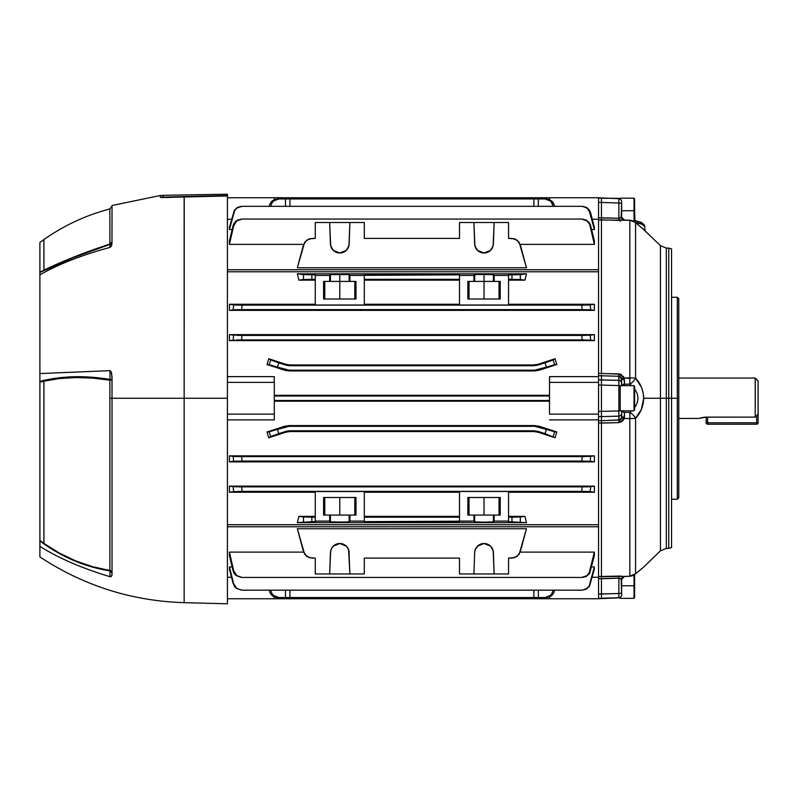 <?xml version="1.0" encoding="UTF-8"?>
<svg xmlns="http://www.w3.org/2000/svg" width="798" height="798" viewBox="0 0 798 798"><rect width="100%" height="100%" fill="white"/><g stroke="black" fill="none" stroke-linecap="round" stroke-linejoin="round"><path stroke-width="1.2" d="M700.185 418.042L704.754 417.164L698.958 418.441L678.769 418.441L698.958 418.441L706.17 417.115L755.217 417.115L755.217 378.053L678.769 378.053L755.217 378.053L755.217 417.115L758.1 413.982L758.1 380.945L755.217 378.053M704.754 417.164L755.217 417.115L758.1 413.982L758.1 380.945M756.654 415.559L756.654 422.77L707.617 422.77L707.617 417.115L707.617 424.217L756.654 424.217A1.446 1.446 0 0 0 758.1 422.77L758.1 413.982L758.1 422.77A1.446 1.446 0 0 1 756.654 424.217L756.654 422.77L758.1 422.77L756.654 422.77L756.654 424.217L707.617 424.217L707.617 422.77L706.17 422.77L706.17 417.115L706.17 422.77L756.654 422.77L756.654 415.559M706.17 422.77L707.617 424.217A1.446 1.446 0 0 1 706.17 422.77M671.557 499.219L677.322 499.219L678.769 497.782L678.769 398.252L677.322 398.252L677.322 499.219L677.322 398.252L671.557 398.252L671.557 547.588L671.557 398.252L668.764 398.252L668.764 548.366L668.764 398.252L660.445 398.252L660.445 245.654L660.445 398.252L643.717 398.252L643.098 404.037L641.353 409.424L635.577 418.302L635.577 573.792L629.861 576.246L629.851 418.571L624.136 418.511L622.161 421.414L618.859 422.631L598.56 423.06L598.56 420.696L601.453 420.726L601.453 416.616L598.56 416.566L598.56 423.06L601.453 423.11L601.453 420.875M635.238 222.353L635.517 222.512C641.482 223.54 644.585 225.006 644.844 226.901L644.136 224.687L641.462 222.462L634.629 220.467M634.709 574.53L629.861 576.246L624.136 576.415L629.851 576.206A8.658 8.598 -0 0 0 635.577 573.792L642.36 568.146M620.964 374.352L624.136 377.993L629.861 378.382L629.851 220.298L598.56 219.969L598.56 217.874L601.453 217.774L601.453 202.443L598.56 202.453L598.56 219.969L601.453 219.869L601.453 217.794M621.642 594.64L621.143 578.71L618.859 578.191L601.453 578.74L601.453 598.32L598.56 598.271L598.56 594.041L618.859 593.483L618.859 578.191L598.56 578.63L598.56 594.041L601.453 594.061L601.453 578.72L598.56 578.63L598.56 420.696L601.453 420.726L601.453 421.593L601.453 420.726L619.797 420.027L621.143 418.79L621.642 416.945L624.425 417.095L624.425 412.297A2.883 1.746 0 0 1 621.682 410.83A2.883 1.746 180 0 0 624.425 412.297L624.136 418.511L629.851 418.571L629.851 412.366L631.687 410.83L629.851 412.366L624.425 412.297L629.851 412.366A8.658 4.359 43.1 0 1 635.577 418.302C640.575 413.115 643.288 406.431 643.717 398.252L643.717 397.763M635.577 573.792L629.851 576.206L629.851 418.571A8.658 0.978 180 0 0 635.577 418.302A8.658 4.359 -136.9 0 0 629.851 412.366L629.851 418.571A8.658 0.978 -0 0 0 635.577 418.302L635.577 573.792C646.111 565.024 646.111 565.024 635.577 573.792A8.658 5.456 49.5 0 1 635.158 574.211L643.717 567.039L660.445 550.839L660.445 398.252L666.32 398.252L666.32 248.088L666.32 548.406L668.764 548.366L668.764 248.138L666.32 248.088L666.32 398.252L671.557 398.252L671.557 248.906L671.557 398.252L671.557 248.906L668.764 248.138M598.56 374.93L598.56 379.928L601.453 379.888L601.453 375.778L598.56 375.798L598.56 373.434L601.453 373.414L601.453 219.869L601.453 373.414L620.605 374.202M598.56 597.882L598.56 576.535L601.453 576.635L601.453 423.11L601.453 577.323L601.453 576.635L624.136 576.415A2.883 2.743 -71.7 0 0 621.502 579.049L618.859 578.191L618.859 593.483L601.453 594.061L601.453 598.32L598.56 598.271M620.206 597.762L598.56 598.7M601.453 198.183L601.453 202.443L598.56 202.453L598.56 198.233L618.859 198.353L601.453 198.183L601.453 199.48L601.453 198.183L598.56 198.233M598.56 382.382L549.523 382.382L549.523 376.626L598.56 376.626L549.523 376.626L549.523 382.382L598.56 382.382L598.56 414.122L549.523 414.122L598.56 414.122L598.56 379.928L618.859 380.357L618.859 376.267L601.453 375.778L601.453 374.91L601.453 375.778L601.453 374.91L601.453 375.778L598.56 375.798L598.56 373.873M623.457 419.977L624.136 418.511L621.502 417.962L620.575 419.509L618.859 420.237L621.502 417.962L621.642 413.354A2.883 2.783 180 0 1 618.859 416.147L601.453 416.616L601.453 411.429L601.453 416.616L618.859 416.147L618.859 420.237L618.859 410.94L598.56 411.419L618.859 410.94L618.859 385.564L621.642 385.743L621.143 377.703L618.859 376.267L601.453 375.778L601.453 385.075L598.56 385.075L601.453 385.075L601.453 411.429L601.453 385.075L618.859 385.564L601.453 385.075L601.453 381.793M620.116 419.858L601.453 420.726L601.453 421.593L601.453 416.616L598.56 416.566L598.56 414.681M598.56 219.669L598.56 217.874L618.859 218.303L618.859 203.021L601.453 202.443L601.453 217.754L618.859 218.303L621.143 217.794L621.642 201.754M601.453 217.754L601.453 219.869L601.453 219.171L601.453 219.869L620.605 220.428M598.56 373.434L618.859 373.873L624.136 377.993L623.368 376.387M598.56 576.535L618.859 576.086L618.859 578.191L618.859 576.086L624.425 576.445M601.453 375.778L601.453 374.91M643.557 229.325L635.577 222.712L635.577 378.202L641.363 387.09L643.098 392.476L643.717 398.252L660.445 398.252L660.445 245.654L666.32 248.088M642.35 228.348L643.098 228.956M622.989 420.606L623.368 420.107M622.151 421.414L618.859 422.631L622.151 421.424M620.615 576.066L618.859 576.086M601.453 598.32L618.859 597.742L601.453 598.231M621.642 594.859A2.883 2.883 180 0 1 618.859 597.742A2.883 2.883 0 0 0 621.642 594.859L621.642 579.109M621.642 217.385L621.642 201.635A2.883 2.883 180 0 0 618.859 198.762A2.883 2.883 0 0 1 621.642 201.635M621.502 417.962L624.136 418.511L624.425 417.095L621.642 416.945L621.642 413.583M621.642 413.354L621.642 410.761L618.859 410.94L618.859 416.147A2.883 2.783 0 0 0 621.642 413.354L621.642 410.761L618.859 410.94L618.859 380.357L601.453 379.888M621.642 382.94L621.642 384.506M635.427 390.042L637.293 393.883L638.001 398.252L637.293 393.893M637.293 402.611L635.427 406.451L637.293 402.611L638.001 398.252M635.427 406.461L634.629 407.608L634.629 388.885M620.575 376.995L621.502 378.541L618.859 376.267L618.859 380.357A2.883 2.783 -0 0 1 621.642 383.14A2.883 2.783 180 0 0 618.859 380.357L618.859 385.564L621.642 385.743L621.642 379.549L624.425 379.399L624.425 384.207L629.851 384.137L629.851 377.923L624.136 377.993L624.425 384.207A2.883 1.746 0 0 0 621.682 385.673A2.883 1.746 180 0 1 624.425 384.207L624.425 379.399L624.425 385.673L624.425 384.207L629.851 384.137L631.687 385.673M660.445 398.252L660.445 550.839L660.445 398.252M666.32 398.252L666.32 548.406L666.32 398.252M668.764 398.252L668.764 248.138L668.764 398.252M629.881 381.414L629.851 384.137A8.658 4.359 -43.1 0 0 635.577 378.202L635.577 222.712A8.658 5.456 -49.5 0 0 635.168 222.303A8.658 5.456 130.5 0 1 635.577 222.712A8.658 8.598 180 0 0 629.851 220.298L629.871 220.298A8.658 8.598 -0 0 1 635.577 222.712C646.111 231.47 646.111 231.47 635.577 222.712M624.425 220.049L629.851 220.298L629.851 377.923A8.658 0.978 -0 0 1 635.577 378.202A8.658 0.978 180 0 0 629.851 377.923L629.881 381.195M601.453 596.924L601.453 595.318M618.859 597.742L618.859 593.483L618.859 597.742M601.453 199.48L601.453 202.443L618.859 203.021L618.859 198.762L618.859 203.021A2.883 0.748 0 0 1 621.642 203.769A2.883 0.748 180 0 0 618.859 203.021L618.859 218.303L621.642 217.176A2.883 2.883 0 0 0 624.325 220.049M601.453 414.591L601.453 412.756M621.642 592.734A2.883 0.748 180 0 1 618.859 593.483A2.883 0.748 -0 0 0 621.642 592.734M621.143 418.79L620.575 419.509M624.136 220.088A2.883 2.743 71.7 0 1 621.502 217.455A2.883 2.743 -108.3 0 0 624.136 220.088L620.206 220.438M618.859 220.418L618.859 218.303L618.859 220.418M624.136 418.511L618.859 422.631L618.859 420.237L618.859 422.631L601.453 423.11L601.453 421.603M622.171 421.414L623.248 420.277M618.859 376.267L618.859 373.873L618.859 376.267L619.727 376.437M624.325 576.455A2.883 2.883 180 0 0 621.642 579.328L621.502 579.049A2.883 2.743 108.3 0 1 624.136 576.415M621.642 379.549L621.502 378.541L624.136 377.993L624.425 379.399L621.642 379.549M624.136 377.993L621.502 378.541M621.642 217.176L624.395 220.039L629.871 220.238L635.168 222.303L642.54 228.497M641.353 409.424L643.717 398.252C643.298 390.082 640.575 383.399 635.577 378.202A8.658 4.359 136.9 0 1 629.851 384.137M634.071 220.517L639.866 222.093L642.011 224.218M644.844 226.901L642.33 224.378L635.517 222.512L636.136 223.191M678.769 497.782L678.769 298.721L678.769 398.252L677.322 398.252L677.322 297.275L677.322 398.252L671.557 398.252L671.557 547.588L668.764 548.366M598.56 577.253L592.286 577.253L598.56 577.243L598.56 578.63L598.56 576.635M598.56 422.152L598.56 420.855M598.56 420.696L598.56 416.566M598.56 381.833L598.56 198.622M634.031 585.772L621.642 585.772L634.031 585.772L634.031 598.35L634.031 585.772L634.629 585.772L634.031 585.772L634.031 575.019L634.031 585.772M620.206 598.35L634.031 598.35L634.629 597.313L634.629 574.45M634.629 597.313L634.629 574.63M349.155 274.652L349.903 275.4L349.903 281.415L349.155 281.415L349.155 274.652L348.357 274.532L349.155 274.652L349.155 281.415L339.788 281.415L339.788 274.342L348.357 274.532L330.422 274.652L329.674 275.4L329.674 281.415L323.599 281.415L323.599 299.011L355.978 299.011L355.978 281.415L349.903 281.415L349.903 275.4L364.307 275.4L364.307 305.016L315.27 305.016L315.27 275.4L329.674 275.4L315.27 275.4L315.27 274.851L297.345 273.824L298.881 280.148L297.345 273.824L526.471 273.824L524.934 280.148L526.471 273.824L508.555 274.851L508.555 305.016L459.508 305.016L459.508 275.4L473.912 275.4L473.912 281.415L467.847 281.415L467.847 299.011L500.226 299.011L500.226 281.415L494.152 281.415L494.152 275.4L508.555 275.4L494.152 275.4L493.403 274.652L493.403 281.415L484.037 281.415L484.037 274.342L491.718 274.482L476.356 274.482L473.912 275.4L459.508 275.4L459.508 274.851L349.903 275.4L349.155 274.652L346.302 274.432L331.22 274.532L339.788 274.342L339.788 281.415L355.978 281.415L355.978 299.011L323.599 299.011L323.599 281.415L339.788 281.415L339.788 299.011L339.788 281.415L330.422 281.415L330.422 274.652L330.422 281.415L329.674 281.415L329.674 275.4L330.422 274.652M286.841 370.751L284.637 370.232L286.841 370.751M268.756 358.731L267.051 364.546L268.756 358.731L285.584 364.237L268.756 358.731L277.325 362.372L289.923 365.723L290.043 364.955L533.782 364.955L538.231 364.237L555.059 358.731L556.775 364.546L539.179 370.232L534.73 370.93L289.095 370.93L289.215 370.192L534.61 370.192L534.73 370.93L289.095 370.93L289.215 370.192L277.405 367.1L278.791 362.851L285.465 365.015L285.584 364.237L290.043 364.955L533.782 364.955L533.902 365.723L289.923 365.723L533.902 365.723L545.034 362.851L546.411 367.1L534.61 370.192L289.215 370.192L267.051 364.546L284.637 370.232L267.051 364.546L269.175 364.696L270.721 359.948L268.756 358.731L267.051 364.546L268.756 358.731L285.584 364.237L268.756 358.731M598.56 577.193L598.56 524.715L227.42 524.715L598.56 524.715L598.56 419.878L549.523 419.878L598.56 419.878M598.56 376.626L598.56 271.779L227.42 271.779L598.56 271.779L598.56 219.241L592.286 219.241L598.56 219.241L598.56 217.874M274.303 395.309L549.523 395.309L274.303 395.309M227.42 376.626L274.303 376.626L274.303 382.382L227.42 382.382L274.303 382.382L274.303 376.626L227.42 376.626M524.934 280.148L508.555 280.148L524.934 280.148L526.471 273.824L520.326 274.622L520.326 279.539L524.934 280.148L520.326 279.539L520.326 274.622L511.967 274.851L511.967 279.32L520.326 279.539L508.555 279.32L511.967 279.32L511.967 274.851L508.555 274.851L508.555 305.016L459.508 305.016L459.508 274.851L364.307 274.851L364.307 305.016L315.27 305.016L315.27 274.851L303.489 274.622L303.489 279.539L315.27 279.32L311.858 279.32L311.858 274.851L311.858 279.32L298.881 280.148L303.489 279.539L303.489 274.622L297.345 273.824L526.471 273.824L524.934 280.148M315.27 280.148L298.881 280.148L297.345 273.824L298.881 280.148L315.27 280.148M229.435 304.257L315.27 304.257L229.435 304.257L229.435 310.372L229.435 304.257L233.684 304.906L229.435 304.257M590.749 309.824L589.602 309.754L590.749 309.843L590.141 304.906L594.38 304.257L590.141 304.906L590.749 309.843L594.38 310.372L590.749 309.843L594.38 310.372L594.38 304.257L508.555 304.257L594.38 304.257L594.38 310.372L229.435 310.372L240.138 309.614L583.687 309.614L594.38 310.372L229.435 310.372L233.076 309.843L229.435 310.372L233.076 309.843L233.684 304.906L233.076 309.843L233.684 304.906L234.802 304.996L233.684 304.906M234.053 335.25L229.435 334.621L594.38 334.621L594.38 340.636L229.435 340.636L229.435 334.621L594.38 334.621L583.248 335.429L240.567 335.429L229.435 334.621L229.435 340.636L233.664 340.088L229.435 340.636L594.38 340.636L594.38 334.621L590.221 335.2L590.63 340.128L594.38 340.636L590.63 340.128L590.221 335.2L581.822 335.429L582.201 339.898L590.63 340.128L241.624 339.898L582.201 339.898L581.822 335.429L236.667 335.369M227.42 577.253L231.54 577.253L227.42 577.253M315.27 558.101L311.858 558.101L315.27 558.101L315.27 573.971L329.674 573.971L315.27 573.971L315.27 558.101L309.075 557.642L304.656 554.261L297.345 528.745L526.471 528.745L519.159 554.261L514.75 557.642L508.555 558.101L508.555 573.971L494.152 573.971L508.555 573.971L508.555 558.101L511.967 558.101L508.555 558.101M229.435 552.116L303.619 552.116L229.435 552.116L229.435 555.687L229.435 552.116L233.684 570.76L229.435 552.116M582.231 577.453L587.069 575.587L589.014 573.433L594.38 552.116L520.196 552.116L594.38 552.116L594.38 555.687L594.38 552.116L589.692 572.146L587.069 575.587L581.672 577.453L242.153 577.453L236.747 575.587L233.684 570.76L233.076 570.789L236.178 575.587L241.585 577.453L582.231 577.453L586.43 576.385L589.602 573.453L594.38 555.687L589.602 573.453L586.43 576.385L582.231 577.453L241.585 577.453L236.747 575.587L233.684 570.76L233.076 570.789L234.223 573.453L236.178 575.587L241.585 577.453M229.435 566.959L232.148 566.959L229.435 566.959L229.435 569.104L229.435 566.959L233.595 583.637L229.435 566.959M582.201 590.171L587.148 588.355L589.084 586.261L594.38 566.959L591.677 566.959L594.38 566.959L594.38 569.104L594.38 566.959L589.084 586.261L585.951 589.133L581.822 590.171L241.994 590.171L236.667 588.355L233.186 583.657L236.298 588.355L241.624 590.171L582.201 590.171L586.331 589.133L589.473 586.261L594.38 569.104L589.473 586.261L586.331 589.133L582.201 590.171L241.624 590.171L236.667 588.355L233.595 583.637L234.353 586.271L236.298 588.355L241.624 590.171M268.756 437.773L285.584 432.257L268.756 437.773L267.051 431.947L268.756 437.773L278.791 433.653L277.405 429.404L289.215 426.302L289.095 425.573L284.637 426.272L267.051 431.947L284.637 426.272L289.095 425.573L534.73 425.573L539.179 426.272L556.775 431.947L555.059 437.773L538.231 432.257L533.782 431.548L290.043 431.548L285.584 432.257L268.756 437.773L270.721 436.546L269.175 431.798L267.051 431.947L284.637 426.272L284.756 427.01L277.405 429.404L267.051 431.947L284.637 426.272L284.756 427.01L289.215 426.302L534.61 426.302L289.215 426.302L289.095 425.573L534.73 425.573L534.61 426.302L546.411 429.404L545.034 433.653L533.902 430.78L533.782 431.548L290.043 431.548L289.923 430.78L533.902 430.78L289.923 430.78L287.669 430.96L289.923 430.78L290.043 431.548L285.584 432.257L268.756 437.773L267.051 431.947L268.756 437.773M526.471 522.68L524.934 516.356L526.471 522.68L297.345 522.68L298.881 516.356L297.345 522.68L315.27 521.653L315.27 521.094L329.674 521.094L330.651 521.912L339.788 522.161L348.926 521.912L349.903 521.094L364.307 521.094L364.307 521.653L473.912 521.094L474.9 521.912L484.037 522.161L493.164 521.912L494.152 521.094L508.555 521.094L508.555 521.653L526.471 522.68L297.345 522.68L298.881 516.356L315.27 516.356L298.881 516.356L303.489 516.954L298.881 516.356L297.345 522.68L311.858 521.653L311.858 517.184L303.489 516.954L303.489 521.872L303.489 516.954L315.27 517.184L311.858 517.184L311.858 521.653L315.27 521.653L315.27 491.478L364.307 491.478L364.307 521.094L349.903 521.094L349.903 515.089L355.978 515.089L355.978 497.493L323.599 497.493L323.599 515.089L329.674 515.089L329.674 521.094L315.27 521.094L315.27 491.478L364.307 491.478L364.307 521.653L459.508 521.653L459.508 491.478L508.555 491.478L508.555 521.094L494.152 521.094L494.152 515.089L500.226 515.089L500.226 497.493L467.847 497.493L467.847 515.089L473.912 515.089L473.912 521.094L459.508 521.094L459.508 491.478L508.555 491.478L508.555 521.653L526.471 522.68L524.934 516.356L508.555 517.184L511.967 517.184L511.967 521.653L511.967 517.184L520.326 516.954L520.326 521.872L520.326 516.954L524.934 516.356L526.471 522.68M349.155 552.535A9.377 9.377 0 0 0 331.22 549.064L330.422 552.555L329.674 573.971L364.307 573.971L349.903 573.971L348.926 550.77L347.469 547.508L344.896 545.014L339.788 543.508L334.681 545.014L332.108 547.508L330.651 550.77L329.674 573.971L349.903 573.971L348.556 549.553M459.508 558.101L459.508 573.971L494.152 573.971L493.164 550.77L490.551 546.141L485.822 543.677L482.241 543.677L478.93 545.014L475.468 549.064L474.66 552.555L473.912 573.971L459.508 573.971L459.508 558.101L364.307 558.101L364.307 573.971L364.307 558.101L459.508 558.101L364.307 558.101M549.523 401.195L274.303 401.195L549.523 401.195M274.303 419.878L227.42 419.878L274.303 419.878L274.303 414.122L274.303 419.878M594.38 486.132L594.38 492.246L508.555 492.246L594.38 492.246L594.38 486.132L583.687 486.89L240.138 486.89L229.435 486.132L594.38 486.132L590.749 486.66L594.38 486.132L229.435 486.132L236.178 486.82L229.435 486.132L233.076 486.66L233.684 491.598L581.672 491.359L594.38 492.246L590.141 491.598L590.749 486.66L594.38 486.132M239.25 491.378L229.435 492.246L315.27 492.246L229.435 492.246L229.435 486.132L229.435 492.246L233.684 491.598L233.076 486.66M508.555 516.356L524.934 516.356L508.555 516.356M235.619 461.164L581.822 461.064L594.38 461.882L229.435 461.882L229.435 455.858L233.186 456.366L229.435 455.858L594.38 455.858L594.38 461.882L229.435 461.882L229.435 455.858L237.495 456.566L229.435 455.858L594.38 455.858L583.627 456.596L235.021 456.496M311.858 558.101L306.582 556.316L303.489 551.687L297.345 528.745L526.471 528.745L520.326 551.687L524.934 534.49M231.54 219.241L227.42 219.241L231.54 219.241M241.624 206.323L236.677 208.148L234.742 210.243L229.435 229.545L232.148 229.545L229.435 229.545L229.435 227.39L229.435 229.545L234.053 211.5L236.677 208.148L241.994 206.323L581.822 206.323L585.951 207.37L589.084 210.243L594.38 229.545L591.677 229.545L594.38 229.545L594.38 227.39L594.38 229.545L590.161 211.49L586.331 207.36L582.201 206.323L241.624 206.323L237.495 207.37L234.353 210.233L229.435 227.39L234.353 210.233L237.495 207.37L241.624 206.323L582.201 206.323L587.148 208.148L590.221 212.857L589.473 210.233L587.528 208.138L582.201 206.323M581.672 219.051L586.43 220.118L589.602 223.051L594.38 240.806L594.38 244.378L520.196 244.378L594.38 244.378L594.38 240.806L590.291 224.338L586.43 220.118L582.231 219.051L587.069 220.916L589.692 224.358L594.38 244.378L590.141 225.734L590.749 225.714L587.069 220.916L581.672 219.051L241.585 219.051L236.178 220.916L233.535 224.338L229.435 240.806L229.435 244.378L229.435 240.806L233.076 225.714L236.747 220.916L242.153 219.051L237.395 220.118L234.223 223.051L233.076 225.714L233.684 225.734L236.747 220.916L241.585 219.051M303.619 244.378L229.435 244.378L233.684 225.734L229.435 244.378L303.619 244.378M524.934 262.013L520.326 244.806L526.471 267.759L297.345 267.759L304.656 242.243L309.075 238.851L315.27 238.393L315.27 222.532L329.674 222.532L330.651 245.724L333.275 250.363L336.277 252.308L339.788 252.996L343.3 252.308L346.302 250.363L348.926 245.724L349.903 222.532L364.307 222.532L364.307 238.393L459.508 238.393L459.508 222.532L473.912 222.532L474.9 245.724L477.523 250.363L480.526 252.308L484.037 252.996L487.548 252.308L490.551 250.363L493.164 245.724L494.152 222.532L508.555 222.532L508.555 238.393L514.75 238.851L519.159 242.243L526.471 267.759L297.345 267.759L303.489 244.806L306.582 240.188L311.858 238.393L315.27 238.393L311.858 238.393M364.307 304.257L459.508 304.257L364.307 304.257M459.508 280.148L364.307 280.148L459.508 280.148M364.307 279.32L459.508 279.32L364.307 279.32M588.136 305.036L235.689 305.036M341.574 522.151L330.422 521.842L331.22 521.972L330.422 521.842L330.422 515.089L349.155 515.089L323.599 515.089L323.599 497.493L355.978 497.493L355.978 515.089L349.155 515.089L349.155 521.842L343.3 522.141M474.66 521.842L474.66 515.089L473.912 515.089L473.912 521.094L475.468 521.972L474.66 521.842L474.66 515.089L493.403 515.089L467.847 515.089L467.847 497.493L500.226 497.493L500.226 515.089L493.403 515.089L493.403 521.842L491.718 522.022M459.508 492.246L364.307 492.246L459.508 492.246M364.307 516.356L459.508 516.356L364.307 516.356M459.508 517.184L364.307 517.184L459.508 517.184M364.307 238.393L459.508 238.393L364.307 238.393L364.307 222.532L315.27 222.532L315.27 238.393M508.555 238.393L511.967 238.393L508.555 238.393L508.555 222.532L459.508 222.532L459.508 238.393M480.526 252.308L478.93 251.48M475.468 247.43L474.66 243.949L473.912 222.532L494.152 222.532L493.403 243.949L492.595 247.43L490.551 250.363L484.037 252.996L477.523 250.363L475.269 246.941M390.92 365.723L393.045 365.713M390.821 396.017L392.945 396.007M392.945 400.496L390.821 400.486M393.045 430.78L390.92 430.78M234.732 461.204L233.595 461.294L233.186 456.366L233.595 461.294L229.435 461.882L241.994 461.064L241.624 456.596L582.201 456.596L581.822 461.064L241.994 461.064L241.624 456.596L237.495 456.566M240.198 339.908L241.624 339.898L241.944 335.429M236.288 339.968L241.624 339.898L241.994 335.429M289.963 206.323L289.923 198.941L533.902 198.941L533.862 206.323L533.902 198.941L277.405 198.941L289.923 198.941L289.963 206.323M274.303 400.486L549.523 400.486L274.303 400.486M549.523 396.017L274.303 396.017L549.523 396.017M545.034 198.941L550.411 201.066L552.216 203.47L553.104 206.393L551.418 202.183L549.224 200.158L545.034 198.941L546.411 198.941L549.303 199.49L551.837 201.066L546.411 198.941L533.902 198.941L545.034 198.941L538.361 198.941L538.311 206.323L538.361 198.941L533.902 198.941M287.669 430.96L278.791 433.653L285.465 431.479L285.584 432.257L285.465 431.479L289.923 430.78L287.699 430.95M274.303 598.749L274.303 596.924L274.303 598.749L227.42 598.749L549.523 598.739L274.303 598.739M289.923 597.552L289.963 590.171L289.923 597.552L533.902 597.552L278.791 597.552L289.923 597.552L285.465 597.552L285.504 590.171L285.465 597.552L278.791 597.552L273.415 595.438L275.909 597.014L278.791 597.552L277.405 597.552L274.522 597.014L271.988 595.438L270.123 593.034L269.175 590.111L270.123 593.034L271.988 595.438L278.791 597.552M533.862 590.171L533.902 597.552L546.411 597.552L533.902 597.552L533.862 590.171M274.303 197.754L549.523 197.754L274.303 197.754L274.303 199.58L274.303 197.754L227.42 197.754L274.303 197.754M331.22 521.972L332.108 522.022M485.822 522.151L482.241 522.151M229.435 569.104L233.186 583.657L229.435 569.104M229.435 555.687L233.076 570.789L229.435 555.687M303.489 551.687L298.881 534.49M594.38 227.39L590.63 212.847L594.38 227.39M588.994 305.006L581.672 305.135L582.231 309.614L241.585 309.614L242.153 305.135L581.672 305.135L582.231 309.614L585.094 309.624M583.188 491.369L581.672 491.359L582.231 486.89L585.094 486.87L582.231 486.89L581.672 491.359L242.153 491.359L241.585 486.89L582.321 486.89M590.141 491.598L590.749 486.66L586.43 486.85L590.749 486.66L590.141 491.598L583.119 491.369M237.395 486.85L236.178 486.82M589.602 309.754L586.42 309.644M237.395 309.644L238.722 309.624M236.178 309.674L233.076 309.843L236.178 309.674M241.585 309.614L242.153 305.135L239.34 305.125M589.014 304.996L589.692 304.956M594.38 461.882L594.38 455.858L590.63 456.366L590.221 461.294L594.38 461.882M234.413 340.038L233.186 340.128L233.595 335.2M298.881 262.013L303.489 244.806M233.186 456.366L234.353 456.466L233.186 456.366M236.128 309.674L235.3 309.704M239.29 305.125L236.747 305.075M233.186 340.128L234.353 340.038M237.495 339.938L238.811 339.918M239.29 491.378L242.153 491.359L241.585 486.89L238.722 486.87M586.43 486.85L585.094 486.87M581.822 461.064L590.221 461.294L590.63 456.366L582.201 456.596L581.822 461.064M511.967 238.393L517.234 240.188L520.326 244.806M587.647 486.82L589.602 486.75M520.326 551.687L517.234 556.316L511.967 558.101M549.523 596.924L549.523 598.749L598.56 598.749L549.523 598.749L549.523 596.924M546.411 597.552L551.837 595.438L549.303 597.014L545.034 597.552L550.411 595.438L552.216 593.034L553.104 590.111L552.216 593.034L550.411 595.438L547.907 597.014L545.034 597.552L538.361 597.552L538.311 590.171L538.361 597.552L533.902 597.552M551.837 595.438L553.692 593.034L554.64 590.111L553.692 593.034L551.837 595.438M549.523 414.122L549.523 382.382L549.523 414.122M598.56 197.754L549.523 197.754L549.523 199.58L549.523 197.754L598.56 197.754M545.034 433.653L538.361 431.479L538.231 432.257L555.059 437.773L545.034 433.653L555.059 437.773L556.775 431.947L539.179 426.272L539.069 427.01L546.411 429.404L556.775 431.947L554.64 431.798L553.104 436.546L554.64 431.798L546.411 429.404L545.034 433.653M551.837 201.066L553.692 203.47L554.64 206.393L553.692 203.47L551.837 201.066M555.059 358.731L551.418 360.656L538.361 365.015L538.231 364.237L555.059 358.731L553.104 359.948L554.64 364.696L556.775 364.546L539.179 370.232L539.069 369.484L546.411 367.1L556.775 364.546L555.059 358.731M227.42 414.122L274.303 414.122L274.303 382.382L274.303 414.122L227.42 414.122M277.405 198.941L271.988 201.066L274.522 199.49L278.791 198.941L273.415 201.066L271.609 203.47L270.721 206.393L271.609 203.47L273.415 201.066L275.909 199.49L278.791 198.941L285.465 198.941L285.504 206.323L285.465 198.941L289.923 198.941M271.988 201.066L270.123 203.47L269.175 206.393L270.123 203.47L271.988 201.066M270.721 590.111L271.609 593.034L273.415 595.438L271.609 593.034L270.721 590.111M284.637 370.232L284.756 369.484L284.637 370.232L289.095 370.93M545.034 362.851L546.411 367.1L554.64 364.696L553.104 359.948L545.034 362.851M278.791 433.653L277.405 429.404L269.175 431.798L270.721 436.546L278.791 433.653M277.405 367.1L278.791 362.851L270.721 359.948L269.175 364.696L277.405 367.1M289.923 365.723L285.465 365.015L285.584 364.237L290.043 364.955L289.923 365.723L287.709 365.554M538.361 365.015L533.902 365.723L533.782 364.955L538.231 364.237L538.361 365.015M533.902 430.78L538.361 431.479L538.231 432.257L533.782 431.548L533.902 430.78M287.619 430.96L285.465 431.479M285.465 365.015L287.629 365.544M534.61 370.192L534.73 370.93L539.179 370.232L539.069 369.484L534.61 370.192M289.095 425.573L284.637 426.272M539.069 427.01L539.179 426.272L534.73 425.573L534.61 426.302L539.069 427.01M475.468 274.532L477.523 274.432L475.468 274.532M493.403 274.652L494.152 275.4L494.152 281.415L493.403 281.415L493.403 274.652L477.523 274.432L484.037 274.342L484.037 281.415L500.226 281.415L500.226 299.011L467.847 299.011L467.847 281.415L484.037 281.415L484.037 299.011L484.037 281.415L474.66 281.415L474.66 274.652L474.66 281.415L473.912 281.415L473.912 275.4L474.66 274.652M346.302 522.072L333.275 522.072L348.357 521.972M492.595 521.972L490.551 522.072L492.595 521.972M484.037 522.161L490.551 522.072L484.037 522.161M475.468 521.972L477.523 522.072L475.468 521.972M349.155 243.949L348.357 247.43L346.302 250.363L339.788 252.996A9.377 9.377 0 0 0 349.155 243.949L349.903 222.532L329.674 222.532L330.422 243.949A9.377 9.377 0 0 0 339.788 252.996L333.275 250.363L331.22 247.43L330.422 243.949M474.66 243.959A9.377 9.377 0 0 0 492.595 247.44M469.034 497.493L469.034 515.089L469.034 497.493M499.039 515.089L499.039 497.493L499.039 515.089M484.037 515.089L484.037 497.493L484.037 515.089M324.786 497.493L324.786 515.089L324.786 497.493M354.791 515.089L354.791 497.493L354.791 515.089M339.788 515.089L339.788 497.493L339.788 515.089M493.403 521.842L494.152 521.094L494.152 515.089L493.403 515.089L493.403 521.842M349.155 521.842L349.903 521.094L349.903 515.089L349.155 515.089L349.155 521.842M329.674 515.089L329.674 521.094L330.422 521.842L330.422 515.089L329.674 515.089M499.039 281.415L499.039 299.011L499.039 281.415M469.034 299.011L469.034 281.415L469.034 299.011M354.791 281.415L354.791 299.011L354.791 281.415M324.786 299.011L324.786 281.415L324.786 299.011M474.66 552.555L473.912 573.971L494.152 573.971L493.403 552.555A9.377 9.377 0 0 0 474.9 550.77A9.377 9.377 0 0 0 474.66 552.555L475.468 549.064L477.523 546.141L484.037 543.508L490.551 546.141L492.595 549.064L493.403 552.555M343.3 544.186L344.896 545.014M331.22 549.064L333.275 546.141L339.788 543.508L346.302 546.141L348.357 549.064M598.56 526.77L227.42 526.77L598.56 526.77M598.56 269.734L227.42 269.734L598.56 269.734M92.448 378.062L112.019 379.928A2.883 0.519 0 0 0 109.974 379.419A2.883 0.758 -80.5 0 1 109.915 379.928A2.883 0.758 -80.5 0 1 109.865 380.187L92.558 378.072L75.66 377.544L59.361 378.591L43.92 381.195L43.92 543.418L59.281 553.034L75.541 560.824L92.488 566.68L109.865 570.48L109.865 398.252L112.019 398.252L112.019 574.51L111.251 576.565L111.959 575.278L111.251 576.565L109.974 576.695C81.765 568.186 58.414 558.061 39.9 546.331L39.9 556.924L39.9 546.331C58.414 558.061 81.765 568.186 109.974 576.695L109.974 570.919C84.468 566.799 61.117 556.805 39.9 540.934L43.88 543.388L39.9 540.485L39.9 382.162L39.9 546.341M111.251 576.565L109.974 576.695L109.974 570.919A2.883 2.195 180 0 1 112.019 573.024A2.883 2.623 0 0 0 109.865 570.48L109.865 380.187C86.224 376.327 64.249 376.656 43.92 381.195L43.92 543.418C64.109 557.603 86.084 566.63 109.865 570.48A2.883 0.778 -81.1 0 1 109.974 570.919L91.391 566.799L73.316 560.326L56.089 551.667L39.9 540.934M184.148 398.252L184.218 196.547L227.42 195.52L227.42 398.252L227.42 195.979L184.148 196.996L184.148 398.252L227.42 398.252L227.42 603.797L227.42 398.252L184.148 398.252L184.148 602.67L184.148 398.252L112.019 398.252L184.148 398.252L184.148 602.67C131.76 601.004 83.67 585.752 39.9 556.924M227.42 194.203L227.42 195.829L227.42 194.203L163.071 195.32L163.071 197.106L163.071 195.32L160.298 195.51L160.298 197.286L184.148 196.996L161.715 197.555L160.298 197.286L160.298 195.51L112.019 205.505L111.959 243.759L111.251 246.263L109.974 247.39L109.974 244.407A2.883 2.723 180 0 0 112.019 241.804A2.883 2.354 0 0 1 109.865 244.078C86.084 251.799 64.109 260.487 43.92 270.143L43.88 239.58A302.921 302.921 0 0 1 43.92 239.55L43.92 270.143L43.92 239.55A302.921 302.921 0 0 0 43.88 239.58L43.88 270.243L75.541 256.387L109.865 244.078L109.865 208.936L112.019 206.143M39.9 373.564L109.974 370.651L39.9 373.564L39.9 274.851C58.414 264.248 81.765 255.091 109.974 247.4C81.765 255.091 58.414 264.248 39.9 274.851L39.9 382.162L43.88 381.205L39.9 382.162L39.9 381.354C61.266 375.888 84.628 375.24 109.974 379.419L109.974 370.651L111.251 371.928L112.019 377.663L112.019 574.51M39.9 242.462L39.9 272.098L43.88 270.163L39.9 272.098L39.9 242.462L43.88 239.58M75.81 377.534L89.625 377.863M75.391 560.765L61.925 554.45M59.361 553.074L43.92 543.418L43.88 381.065L43.88 543.448M43.88 270.532L73.147 257.724M43.92 239.55C64.069 225.395 86.044 215.191 109.865 208.936L109.865 244.078L82.603 253.654M111.251 246.263L111.75 244.986L109.974 247.39L109.974 244.407C84.468 252.707 61.117 262.053 39.9 272.467L39.9 274.851M109.565 379.349L73.316 376.776M39.9 524.067L39.9 523.328M39.9 499.748L39.9 498.91M39.9 335.24L39.9 334.202M43.88 423.02L43.88 422.521M39.9 378.711L39.9 377.105M39.9 464.925L39.9 465.643M39.9 459.119L39.9 458.551M39.9 435.868L39.9 437.833M39.9 442.78L39.9 441.952M39.9 430.551L39.9 428.646M43.88 418.381L43.88 419.858M39.9 419.349L39.9 419.987M39.9 418.501L39.9 417.573M39.9 402.651L39.9 404.865M39.9 347.25L39.9 347.868M39.9 353.714L39.9 354.541M39.9 368.676L39.9 366.272M39.9 381.993L39.9 381.195M39.9 400.576L39.9 400.057M39.9 352.257L39.9 352.796M39.9 345.025L39.9 345.763L39.9 345.025M39.9 337.045L39.9 336.128M39.9 349.973L39.9 348.397M39.9 347.988L39.9 346.342L39.9 347.988M39.9 359.968L39.9 356.836M39.9 359.19L39.9 357.245M39.9 343.359L39.9 342.751M39.9 357.564L39.9 356.985M39.9 304.257L39.9 305.205M39.9 317.035L39.9 317.953M39.9 319.03L39.9 320.008M39.9 342.691L39.9 344.646M39.9 345.344L39.9 346.671M39.9 340.008L39.9 339.06M39.9 311.599L39.9 309.903M39.9 283.25L39.9 281.574M39.9 254.941L39.9 253.275M39.9 299.041L39.9 297.594M39.9 326.661L39.9 325.943M39.9 307.15L39.9 306.223M39.9 350.881L39.9 349.394M39.9 351.549L39.9 352.108M39.9 359.858L39.9 360.437M39.9 474.561L39.9 473.952M39.9 462.182L39.9 461.254L39.9 462.182M39.9 448.915L39.9 447.109L39.9 448.915M39.9 446.252L39.9 445.623M39.9 434.89L39.9 433.913M39.9 462.93L39.9 463.658L39.9 462.93M39.9 444.666L39.9 446.102M39.9 439.518L39.9 438.93M39.9 429.035L39.9 428.297M39.9 511.069L39.9 510.012M39.9 431.419L39.9 432.067M43.88 447.229L43.88 446.361M43.88 462.311L43.88 461.374M39.9 459.788L39.9 460.416M43.88 476.446L43.88 475.518M39.9 475.399L39.9 477.184M43.88 513.323L43.88 512.545M39.9 470.561L39.9 469.842M39.9 496.725L39.9 499.159M39.9 496.805L39.9 498.151M39.9 513.244L39.9 515.408M39.9 484.905L39.9 485.832M39.9 456.496L39.9 457.444L39.9 456.496M39.9 440.895L39.9 442.9M43.88 456.107L43.88 457.055M39.9 456.157L39.9 455.498M43.88 455.239L43.88 455.887M39.9 487.199L39.9 486.6M43.88 419.279L43.88 417.913L43.88 419.279M43.88 419.269L43.88 420.865M43.88 430.96L43.88 429.414M43.88 388.247L43.88 389.544M166.732 197.525L167.301 197.505M167.52 197.505L170.802 197.395M177.405 197.186L178.064 197.166M112.019 205.505L111.959 243.759M111.959 375.718L112.019 398.252L109.865 398.252L109.865 380.187M109.865 244.078L112.019 241.804L109.974 244.407L73.316 257.654L39.9 272.467M39.9 381.354L56.159 378.172L73.456 376.766L91.481 377.185L109.974 379.419L109.974 370.671M91.481 566.819L92.498 567.109M44.449 270.253L56.159 264.866M66.314 260.507L73.127 257.724M112.009 376.656L111.959 375.738M111.251 371.928L111.75 373.793M109.974 570.919L112.019 573.024L109.974 570.919M112.019 379.928L109.915 379.928L109.974 379.419L112.019 379.928M39.9 407.618L39.9 406.9M39.9 392.606L39.9 391.05M39.9 409.035L39.9 409.574M39.9 374.272L39.9 375.479M39.9 423.548L39.9 424.915L39.9 423.548M163.071 197.106L171.909 196.926L163.071 197.106A28.848 28.598 180 0 0 160.298 197.286A28.848 28.598 -0 0 1 163.071 197.106L166.982 197.076M166.174 197.096L166.832 197.076M227.42 195.819L184.278 196.697M634.031 385.673L621.642 385.673L634.031 385.673L634.031 410.83L634.031 385.673L634.629 386.711L634.031 385.673M621.642 410.83L634.031 410.83L634.629 409.793L634.629 386.711L634.629 409.793L634.031 410.83L621.642 410.83M620.206 385.673L620.206 410.83M620.206 393.434L620.206 403.06M634.031 210.732L634.031 198.153L634.031 210.732L634.629 210.732L634.629 199.191L634.031 221.475L634.031 210.732L621.642 210.732L634.031 210.732M634.629 199.191L634.031 198.153L620.206 198.153L620.206 199.141M634.629 222.053L634.629 210.732L634.949 222.113M620.206 219.63L620.206 221.186M620.206 198.153L620.206 199.111M621.642 579.328L624.395 576.465L629.871 576.266L636.166 573.353M620.206 198.742L598.56 197.794M642.141 228.128L660.445 245.654M660.445 550.839L666.32 548.406M641.592 227.679L640.904 227.111M638.25 224.906L636.086 223.081M642.021 568.465L637.911 571.877M644.844 226.851L644.984 230.682M671.557 297.275L677.322 297.275L678.769 298.721M227.42 603.797L184.148 602.67M184.218 196.547L167.091 197.076"/></g></svg>
